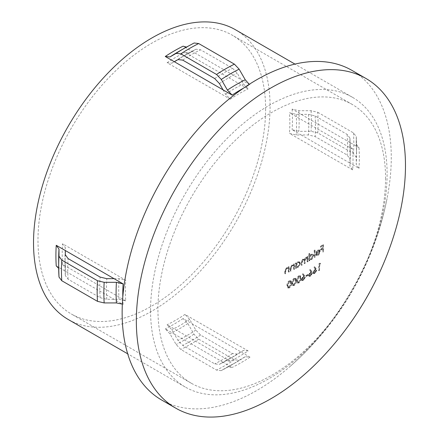 <?xml version="1.0" encoding="UTF-8"?>
<svg xmlns="http://www.w3.org/2000/svg" width="439" height="439" viewBox="0 0 439 439"><rect width="100%" height="100%" fill="white"/><g stroke="black" fill="none" stroke-linecap="round" stroke-linejoin="round"><path stroke-width="0.33" stroke-dasharray="2.19 1.65" d="M298.218 266.682L299.996 263.729L299.469 262.621L298.18 262.731L296.402 265.688L296.901 266.797L298.218 266.682L296.451 266.539L295.952 265.43L297.735 262.473L299.019 262.363L299.552 263.471L297.774 266.424M298.18 262.11L299.859 261.984L300.539 263.422L298.86 266.863L298.24 267.285L297.796 267.027L298.41 266.605L300.095 263.164L299.414 261.726L297.73 261.853L295.935 263.839A299.568 172.955 -120 0 0 295.919 262.912A299.76 173.065 180 0 1 295.37 263.202A299.535 172.939 60 0 1 295.414 268.213A299.821 173.098 0 0 0 295.963 267.916A299.568 172.955 -120 0 0 295.963 267.055L296.413 267.313A300.199 173.317 60 0 1 296.413 268.174A300.452 173.465 180 0 1 295.859 268.47A300.166 173.301 -120 0 0 295.815 263.46A300.391 173.427 0 0 0 296.369 263.17A300.199 173.317 60 0 1 296.385 264.097L298.18 262.11L297.73 261.853M298.24 267.285L297.604 267.538L295.963 267.055L297.796 267.027M309.791 260.601A300.452 173.465 180 0 1 309.27 260.914A300.397 173.438 -120 0 0 309.188 253.874A300.331 173.394 0 0 0 309.704 253.561A300.386 173.427 60 0 1 309.764 256.568L311.449 254.472L313.029 254.291L313.671 255.707L312.091 259.202L310.911 259.926L309.791 259.74A300.386 173.427 60 0 1 309.791 260.601L309.347 260.343A299.755 173.065 -120 0 0 309.341 259.482L310.466 259.668L311.646 258.944L313.221 255.449L312.584 254.033L310.999 254.214L309.314 256.31A299.755 173.065 -120 0 0 309.259 253.303A299.7 173.032 180 0 1 308.738 253.616A299.766 173.07 60 0 1 308.826 260.656A299.821 173.098 0 0 0 309.347 260.343M316.349 255.235A300.391 234.179 -31.7 0 0 316.793 254.658L318.291 254.741L319.751 251.931A300.435 173.454 180 0 1 316.124 254.296L316.552 252.271L318.171 250.219L319.762 250.115L320.24 251.487L318.818 254.916L317.627 255.696L316.744 255.652L315.899 254.977L317.177 255.438L318.368 254.658L319.795 251.223L319.126 249.725M351.858 70.344A190.306 109.876 -60 0 1 391.275 157.464A190.306 109.876 -60 0 1 387.039 198.576A190.306 109.876 -60 0 1 290.195 366.318A190.306 109.876 -60 0 1 161.552 399.967M230.288 361.226L167.105 324.745L171.836 329.749L174.338 334.095L165.256 328.849L169.986 333.854L176.11 344.472L180.841 349.477L216.548 370.088L221.102 370.653L227.6 366.9L232.138 367.465L223.05 362.219L219.242 364.419L214.698 363.854L182.69 345.378L177.96 340.373L174.338 334.095L223.05 362.219L225.756 360.66L230.288 361.226A160.954 92.931 -60 0 0 248.139 350.92L184.956 314.439A160.954 92.931 -60 0 1 167.105 324.745M125.752 300.874L62.568 264.393L65.329 268.031L65.323 275.555L68.083 279.204L100.092 297.686L106.792 299.283L119.051 299.272L125.752 300.874A160.954 92.931 -60 0 1 125.4 290.766A160.954 92.931 -60 0 1 125.752 280.258L62.568 243.777L65.334 247.645L65.329 250.537M265.611 108.877A160.954 92.931 -60 0 1 195.355 270.858A160.954 92.931 -60 0 1 71.321 313.978A160.954 92.931 -60 0 1 37.984 240.298A160.954 92.931 -60 0 1 108.246 78.318A160.954 92.931 -60 0 1 232.275 35.197A160.954 92.931 -60 0 1 265.611 108.877M352.676 169.86L289.493 133.379L296.193 134.976L301.203 134.971L292.122 129.725L298.822 131.321L311.075 131.316L317.776 132.913L353.483 153.529L356.254 157.398L356.238 164.471L359.003 168.34L349.916 163.094L349.927 158.913L347.161 155.044L315.153 136.562L308.452 134.965L301.203 134.971L349.916 163.094L349.91 165.991L352.676 169.86A160.954 92.931 -60 0 0 353.027 159.346A160.954 92.931 -60 0 0 352.676 149.244L349.921 145.605L349.916 142.483L292.122 109.113L298.822 110.71L311.075 110.699L317.776 112.296A181.472 104.773 -60 0 1 317.776 132.913M385.563 178.13A160.954 92.931 -60 0 1 315.306 340.11A160.954 92.931 -60 0 1 191.272 383.231A160.954 92.931 -60 0 1 157.936 309.55A160.954 92.931 -60 0 1 228.192 147.57A160.954 92.931 -60 0 1 352.226 104.449A160.954 92.931 -60 0 1 385.563 178.13M243.294 88.288A167.27 96.575 -60 0 1 249.989 84.787L183.107 46.172M150.555 310.439A167.27 96.575 -60 0 1 223.566 142.11A167.27 96.575 -60 0 1 352.462 97.293A167.27 96.575 -60 0 1 387.105 173.866A167.27 96.575 -60 0 1 314.094 342.2A167.27 96.575 -60 0 1 185.198 387.011A167.27 96.575 -60 0 1 150.555 310.439M317.776 112.296L353.483 132.913L356.243 136.573L356.243 144.074L359.003 147.723L349.916 142.483L349.921 138.082L347.161 134.427L315.153 115.951L308.452 114.349L296.193 114.359L289.493 112.763A160.954 92.931 -60 0 1 289.844 122.871A160.954 92.931 -60 0 1 289.493 133.379M235.43 29.731A167.27 96.575 -60 0 1 270.073 106.304A167.27 96.575 -60 0 1 197.062 274.633A167.27 96.575 -60 0 1 68.166 319.449M59.002 277.064L58.683 268.355M114.041 278.666L119.051 278.661L125.752 280.258M307.102 259.575A299.804 173.092 60 0 1 307.108 261.677A299.821 173.098 0 0 0 307.635 261.37A299.793 173.087 -120 0 0 307.591 256.36A299.76 173.065 180 0 1 307.064 256.672A299.804 173.092 60 0 1 307.08 257.545L306.477 257.188L305.588 257.446L304.232 259.454L303.832 259.059L302.619 259.147L301.17 262.368A299.777 173.076 60 0 1 301.187 265.074A299.821 173.098 0 0 0 301.725 264.772A299.788 173.081 -120 0 0 301.714 262.067L302.723 259.712L303.673 259.636L304.161 261.446A299.821 173.103 60 0 1 304.167 263.389A299.821 173.098 0 0 0 304.699 263.082A299.821 173.103 -120 0 0 304.688 260.541L305.692 258.011L306.62 257.934L307.102 259.575L307.547 259.833L307.07 258.192L305.692 258.011M307.08 257.545L306.477 257.188L307.08 257.545M314.159 250.279A299.513 172.928 60 0 1 314.247 257.32A299.821 173.098 0 0 0 314.752 257.002A299.48 172.906 -120 0 0 314.67 249.956A299.7 173.032 180 0 1 314.159 250.279L314.609 250.537A300.331 173.394 0 0 0 315.114 250.214L314.67 249.956M319.126 249.72L319.762 250.115L317.721 249.961L316.102 252.013L315.679 254.038A299.804 173.092 0 0 0 319.301 251.673L317.841 254.483L316.343 254.4A299.76 233.685 148.3 0 1 315.899 254.977M316.673 254.702L317.123 254.96L316.673 254.702M322.638 248.441A298.668 172.434 60 0 1 322.66 251.772A299.821 173.098 0 0 0 323.137 251.437A298.597 172.395 -120 0 0 323.055 244.572A299.705 173.032 180 0 1 320.421 246.372A298.937 172.593 60 0 1 320.437 247.08A299.727 173.048 0 0 0 322.588 245.615A298.668 172.434 60 0 1 322.627 247.733A299.782 173.076 180 0 1 320.475 249.204A298.937 172.593 60 0 1 320.486 249.906A299.793 173.081 0 0 0 322.638 248.441L323.088 248.699A300.424 173.449 180 0 1 320.931 250.164L320.486 249.906M284.735 271.039A298.58 172.384 60 0 1 284.746 273.59A299.821 173.098 0 0 0 285.323 273.31A298.646 172.423 -120 0 0 285.312 270.962L285.372 269.787L286.563 268.213L287.732 268.18L288.269 270.062A298.964 172.609 60 0 1 288.275 271.867A299.821 173.098 0 0 0 288.84 271.582A299.019 172.642 -120 0 0 288.796 266.577A299.76 173.065 180 0 1 288.231 266.863A298.964 172.609 60 0 1 288.242 267.768L286.453 267.642L284.735 271.039L285.185 271.297L286.903 267.905L286.453 267.642M290.13 268.383A299.14 172.708 60 0 1 290.141 270.934A299.821 173.098 0 0 0 290.706 270.649A299.189 172.741 -120 0 0 290.695 268.3L290.75 267.126L291.919 265.535L293.06 265.485L293.581 267.362A299.414 172.867 60 0 1 293.587 269.167A299.821 173.098 0 0 0 294.146 268.877A299.453 172.889 -120 0 0 294.103 263.872A299.76 173.065 180 0 1 293.543 264.157A299.414 172.867 60 0 1 293.559 265.068L291.809 264.964L290.13 268.383L290.574 268.641L292.259 265.222L291.809 264.964M296.018 280.664L295.365 278.15L294.097 278.249C292.5 279.517 291.737 281.053 291.803 282.864L292.467 285.328L293.762 285.224C295.354 283.962 296.1 282.442 296.018 280.664L296.462 280.922C296.55 282.7 295.798 284.22 294.212 285.482L292.917 285.586L292.253 283.122L291.803 282.864M301.231 279.226L301.659 280.351L302.981 280.192L304.891 277.152L304.326 275.61A299.689 50.09 -143.1 0 0 302.674 273.579A299.727 242.981 131.8 0 1 302.251 274.177A299.667 50.112 36.9 0 1 303.711 275.972L303.102 276.263L301.231 279.226L301.681 279.484L303.547 276.521L303.102 276.263M312.892 272.323L313.292 273.431L314.538 273.228L316.349 270.133L315.822 268.608A299.777 50.106 -143.1 0 0 314.269 266.638A299.299 242.63 131.8 0 1 313.869 267.247A299.788 50.134 36.9 0 1 315.24 268.992L314.664 269.299L312.892 272.323L313.342 272.581L315.109 269.557L314.664 269.299M318.582 270.44A299.135 172.703 0 0 0 319.071 270.111A299.047 172.653 -120 0 0 319.367 264.163A299.552 172.944 0 0 0 320.207 263.598A299.519 64.198 -141.1 0 0 319.91 263.126A299.585 172.966 180 0 1 318.901 263.806A299.102 172.686 60 0 1 318.582 270.44L319.027 270.698A299.733 173.054 -120 0 0 319.345 264.064L318.901 263.806M308.485 275.023L308.897 276.136L310.17 275.95L312.019 272.877L311.476 271.346A299.821 50.112 -143.1 0 0 309.885 269.354A299.508 242.8 131.8 0 1 309.479 269.958A299.821 50.134 36.9 0 1 310.883 271.725L310.296 272.021L308.485 275.023L308.93 275.28L310.741 272.279L310.296 272.021M307.942 274.348A299.36 172.834 180 0 1 305.698 275.676A299.815 173.098 60 0 1 305.665 276.356A299.31 172.807 0 0 0 307.909 275.028A299.782 173.081 -120 0 0 307.942 274.348L308.392 274.605A300.413 173.443 60 0 1 308.354 275.286A299.947 173.169 180 0 1 306.109 276.614L305.665 276.356M300.688 278.117L300.056 275.615L298.811 275.725C297.247 277.014 296.501 278.562 296.566 280.367L297.214 282.82L298.482 282.705C300.035 281.421 300.775 279.89 300.688 278.117L301.138 278.375C301.22 280.153 300.485 281.679 298.926 282.963L297.658 283.078L297.011 280.625L296.566 280.367M291.244 283.155L290.58 280.631L289.285 280.713C287.655 281.964 286.876 283.49 286.947 285.306L287.627 287.775L288.95 287.688C290.569 286.447 291.337 284.933 291.244 283.155L291.694 283.413C291.781 285.196 291.019 286.705 289.4 287.951L288.077 288.033L287.397 285.564L286.947 285.306M223.05 89.847L225.553 94.193L230.288 99.198L167.105 62.717L171.836 63.178L174.338 61.723M192.194 51.418L196.003 49.212L200.546 49.777L232.555 68.259L237.285 73.264L243.409 83.882L248.139 88.887L184.956 52.406L189.489 52.976L192.194 51.418M248.139 350.92L243.409 350.459L237.285 354.01L232.555 353.549L200.546 335.067L195.81 330.068L189.692 319.444L184.956 314.439M249.989 84.787L249.253 84.31M194.142 42.984L186.443 47.066M198.697 339.166L234.404 359.782L239.134 360.243L245.258 356.693L249.989 357.154L183.107 318.544L187.843 323.543L193.961 334.167L198.697 339.166A181.472 104.773 -60 0 1 180.841 349.477M56.241 265.908L122.344 304.123M352.676 149.244L289.493 112.763M393.553 236.506A190.306 109.876 -60 0 1 326.298 352.989M320.931 250.164A299.574 172.961 -120 0 0 320.92 249.462A300.413 173.443 0 0 0 323.077 247.997A299.299 172.801 -120 0 0 323.038 245.873A300.358 173.41 180 0 1 320.887 247.344A299.574 172.961 -120 0 0 320.871 246.63A300.336 173.4 0 0 0 323.505 244.83A299.233 172.763 60 0 1 323.587 251.701A300.452 173.465 180 0 1 323.104 252.03L322.66 251.772M323.587 251.701L323.137 251.437M323.104 252.03A299.299 172.801 -120 0 0 323.088 248.699M320.92 249.462L320.475 249.204M323.077 247.997L322.627 247.733M323.038 245.873L322.588 245.615M320.887 247.344L320.437 247.08M320.871 246.63L320.421 246.372M323.505 244.83L323.055 244.572M319.751 251.931L319.301 251.673M318.291 254.741L317.841 254.483M316.124 254.296L315.679 254.038M316.552 252.271L316.102 252.013M318.171 250.219L317.721 249.961M320.24 251.487L319.795 251.223M318.226 255.394L317.781 255.136M316.623 253.358L316.173 253.1L317.71 250.592L319.274 250.674L318.154 250.85L316.623 253.358A300.43 173.449 0 0 0 319.691 251.349L319.202 250.642L318.752 250.384L319.246 251.092A299.799 173.087 180 0 1 316.173 253.1M318.154 250.85L317.71 250.592M319.691 251.349L319.246 251.092M315.114 250.214A300.111 173.268 60 0 1 315.202 257.259A300.452 173.465 180 0 1 314.697 257.578L314.247 257.32M315.202 257.259L314.752 257.002M314.697 257.578A300.144 173.29 -120 0 0 314.609 250.537M309.764 256.568L309.314 256.31M309.704 253.561L309.259 253.303M311.449 254.472L310.999 254.214M313.671 255.707L313.221 255.449M311.509 259.647L311.064 259.389M309.27 260.914L308.826 260.656M309.188 253.874L308.738 253.616M311.449 255.097L309.78 258.116L310.252 259.208L311.492 259.048L313.161 256.03L312.661 254.938L311.004 254.839L312.217 254.68L312.716 255.772L311.042 258.791L309.802 258.95L309.336 257.858L311.004 254.839M313.161 256.03L312.716 255.772M311.492 259.048L311.042 258.791M309.78 258.116L309.336 257.858M306.137 258.269L305.132 260.799A300.452 173.465 60 0 1 305.143 263.34A300.452 173.465 180 0 1 304.617 263.647A300.452 173.465 -120 0 0 304.606 261.704L304.117 259.893L303.173 259.97L302.158 262.324A300.419 173.449 60 0 1 302.169 265.03A300.452 173.465 180 0 1 301.631 265.332A300.408 173.443 -120 0 0 301.62 262.626L303.069 259.405L304.276 259.317L304.682 259.712L306.032 257.704L306.921 257.441L307.525 257.803A300.435 173.454 -120 0 0 307.514 256.93A300.391 173.427 0 0 0 308.035 256.617A300.424 173.454 60 0 1 308.079 261.628A300.452 173.465 180 0 1 307.558 261.935L307.108 261.677M308.079 261.628L307.635 261.37M307.558 261.935A300.435 173.454 -120 0 0 307.547 259.833M305.143 263.34L304.699 263.082M304.617 263.647L304.167 263.389M303.173 259.97L302.723 259.712M302.169 265.03L301.725 264.772M301.631 265.332L301.187 265.074M303.069 259.405L302.619 259.147M304.682 259.712L304.232 259.454M306.032 257.704L305.588 257.446M307.514 256.93L307.064 256.672M308.035 256.617L307.591 256.36M296.385 264.097L295.935 263.839M296.369 263.17L295.919 262.912M300.539 263.422L300.095 263.164M296.413 268.174L295.963 267.916M295.859 268.47L295.414 268.213M295.815 263.46L295.37 263.202M298.18 262.731L297.735 262.473M299.996 263.729L299.552 263.471M296.402 265.688L295.952 265.43M292.259 265.222L294.004 265.326A300.046 173.235 -120 0 0 293.993 264.415A300.391 173.427 0 0 0 294.547 264.13A300.084 173.257 60 0 1 294.591 269.134A300.452 173.465 180 0 1 294.037 269.425L293.587 269.167M294.591 269.134L294.146 268.877M294.037 269.425A300.046 173.235 -120 0 0 294.031 267.62L293.932 266.319L293.482 266.061M293.932 266.319L293.504 265.743L291.919 265.535M292.363 265.793L291.194 267.384L290.75 267.126M291.194 267.384L291.139 268.558A299.821 173.103 60 0 1 291.15 270.907L290.706 270.649M291.15 270.907A300.452 173.465 180 0 1 290.585 271.192L290.141 270.934M290.585 271.192A299.771 173.076 -120 0 0 290.574 268.641M293.993 264.415L293.543 264.157M294.547 264.13L294.103 263.872M286.903 267.905L288.692 268.026A299.596 172.971 -120 0 0 288.675 267.121A300.391 173.427 0 0 0 289.246 266.835A299.65 173.004 60 0 1 289.29 271.845A300.452 173.465 180 0 1 288.719 272.125L288.275 271.867M289.29 271.845L288.84 271.582M288.719 272.125A299.596 172.971 -120 0 0 288.714 270.32L288.615 269.019L288.165 268.761M288.615 269.019L288.182 268.438L286.563 268.213M287.013 268.47L285.816 270.045L285.372 269.787M285.816 270.045L285.762 271.22A299.283 172.79 60 0 1 285.773 273.568L285.323 273.31M285.773 273.568A300.452 173.465 180 0 1 285.196 273.848L284.746 273.59M285.196 273.848A299.211 172.752 -120 0 0 285.185 271.297M288.675 267.121L288.231 266.863M289.246 266.835L288.796 266.577M319.345 264.064A300.216 173.328 0 0 0 320.36 263.389A300.15 64.335 38.9 0 1 320.657 263.855A300.183 173.306 180 0 1 319.811 264.421L319.367 264.163M320.657 263.855L320.207 263.598M319.811 264.421A299.678 173.021 60 0 1 319.521 270.369L319.071 270.111M319.521 270.369A299.771 173.07 180 0 1 319.027 270.698M320.36 263.389L319.91 263.126M315.109 269.557L315.69 269.25A300.419 50.238 -143.1 0 0 314.313 267.505A299.93 243.14 -48.2 0 0 314.714 266.896A300.408 50.211 36.9 0 1 316.267 268.866L316.793 270.391L316.349 270.133M316.793 270.391L314.988 273.486L314.538 273.228M314.988 273.486L313.742 273.689L313.342 272.581M315.69 269.25L315.24 268.992M314.313 267.505L313.869 267.247M314.714 266.896L314.269 266.638M315.186 270.172L313.847 272.295L314.11 272.97L314.999 272.828L316.294 270.737L316.02 270.018L314.736 269.914L315.575 269.76L315.844 270.479L314.554 272.57L313.66 272.712L313.397 272.037L314.736 269.914M316.294 270.737L315.844 270.479M314.999 272.828L314.554 272.57M313.847 272.295L313.397 272.037M310.741 272.279L311.333 271.982A300.452 50.244 -143.1 0 0 309.923 270.215A300.139 243.31 -48.2 0 0 310.335 269.612A300.452 50.216 36.9 0 1 311.926 271.604L312.464 273.135L312.019 272.877M312.464 273.135L310.62 276.213L310.17 275.95M310.62 276.213L309.347 276.394L308.93 275.28M311.333 271.982L310.883 271.725M309.923 270.215L309.479 269.958M310.335 269.612L309.885 269.354M310.817 272.893L309.451 275.001L309.72 275.681L310.631 275.549L311.953 273.475L311.674 272.751L310.368 272.635L311.229 272.493L311.503 273.217L310.186 275.291L309.27 275.423L309.001 274.743L310.368 272.635M311.953 273.475L311.503 273.217M310.631 275.549L310.186 275.291M309.451 275.001L309.001 274.743M308.354 275.286L307.909 275.028M306.109 276.614A300.446 173.465 -120 0 0 306.142 275.933L305.698 275.676M306.142 275.933A299.991 173.202 0 0 0 308.392 274.605M303.547 276.521L304.161 276.23A300.298 50.216 -143.1 0 0 302.696 274.435A300.358 243.491 -48.2 0 0 303.119 273.837A300.32 50.194 36.9 0 1 304.77 275.868L305.335 277.41L304.891 277.152M305.335 277.41L303.426 280.45L302.981 280.192M303.426 280.45L302.109 280.609L301.681 279.484M304.161 276.23L303.711 275.972M302.696 274.435L302.251 274.177M303.119 273.837L302.674 273.579M303.629 277.135L302.213 279.215L302.493 279.901L303.442 279.791L304.803 277.739L304.512 277.009L303.179 276.877L304.068 276.751L304.359 277.481L302.992 279.533L302.048 279.643L301.769 278.957L303.179 276.877M304.803 277.739L304.359 277.481M303.442 279.791L302.992 279.533M302.213 279.215L301.769 278.957M298.926 282.963L298.482 282.705M297.011 280.625C296.945 278.825 297.691 277.278 299.261 275.983L298.811 275.725M299.261 275.983L300.501 275.873L301.138 278.375M298.948 282.293L300.594 278.672L300.117 276.608L299.217 276.68L297.56 280.329L297.708 281.871L298.065 282.37L298.948 282.293L297.615 282.112L297.115 280.071L298.772 276.422L299.667 276.351L300.15 278.414L298.504 282.036M297.708 281.871L297.263 281.613M297.56 280.329L297.115 280.071M299.217 276.68L298.772 276.422M294.212 285.482L293.762 285.224M292.253 283.122C292.182 281.317 292.945 279.78 294.547 278.507L294.097 278.249M294.547 278.507L295.809 278.408L296.462 280.922M294.234 284.818L295.913 281.212L295.42 279.144L294.503 279.204L292.813 282.831L292.967 284.379L293.329 284.884L294.234 284.818L292.879 284.626L292.369 282.573L294.053 278.946L294.975 278.886L295.463 280.955L293.784 284.56M292.967 284.379L292.517 284.121M292.813 282.831L292.369 282.573M294.503 279.204L294.053 278.946M289.4 287.951L288.95 287.688M287.397 285.564C287.325 283.753 288.099 282.228 289.729 280.971L289.285 280.713M289.729 280.971L291.024 280.889L291.694 283.413M289.422 287.282L291.128 283.698L290.623 281.618L289.691 281.668L287.968 285.279L288.494 287.336L289.422 287.282L288.044 287.079L287.518 285.021L289.241 281.41L290.179 281.361L290.678 283.44L288.972 287.024M288.127 286.826L287.677 286.568M287.968 285.279L287.518 285.021M289.691 281.668L289.241 281.41M62.568 264.393A160.954 92.931 -60 0 1 62.217 254.285A160.954 92.931 -60 0 1 62.568 243.777M359.003 147.723A167.27 96.575 -60 0 1 359.338 157.837A167.27 96.575 -60 0 1 359.003 168.34M292.122 109.113A167.27 96.575 -60 0 1 292.456 119.221A167.27 96.575 -60 0 1 292.122 129.725M100.092 297.686A175.161 101.129 -60 0 1 99.774 287.567A175.161 101.129 -60 0 1 100.092 277.069M106.792 299.283A172.384 99.527 -60 0 1 106.468 289.164A172.384 99.527 -60 0 1 106.792 278.672M68.083 279.204A175.161 101.129 -60 0 1 67.765 269.085A175.161 101.129 -60 0 1 68.083 258.593M65.318 275.341A172.384 99.527 -60 0 1 64.988 265.222A172.384 99.527 -60 0 1 65.318 254.724M298.822 110.71A170.041 98.171 -60 0 1 299.151 120.824A170.041 98.171 -60 0 1 298.822 131.321M311.075 110.699A178.695 103.17 -60 0 1 311.394 120.824A178.695 103.17 -60 0 1 311.075 131.316M119.051 299.272A163.731 94.528 -60 0 1 118.706 289.164A163.731 94.528 -60 0 1 119.051 278.661M65.334 268.262A163.731 94.528 -60 0 1 64.988 258.154A163.731 94.528 -60 0 1 65.334 247.645M308.452 114.349A172.384 99.527 -60 0 1 308.776 124.467A172.384 99.527 -60 0 1 308.452 134.965M296.193 114.359A163.731 94.528 -60 0 1 296.539 124.467A163.731 94.528 -60 0 1 296.193 134.976M177.96 59.622A172.384 99.527 -60 0 1 186.882 54.09A172.384 99.527 -60 0 1 195.81 49.316M171.836 63.178A163.731 94.528 -60 0 1 180.764 57.624A163.731 94.528 -60 0 1 189.692 52.872M349.927 138.296A172.384 99.527 -60 0 1 350.256 148.415A172.384 99.527 -60 0 1 349.927 158.913M349.91 145.375A163.731 94.528 -60 0 1 350.256 155.483A163.731 94.528 -60 0 1 349.91 165.991M219.434 83.569A172.384 99.527 -60 0 1 237.285 73.264M225.553 94.193A163.731 94.528 -60 0 1 243.409 83.882M167.105 62.717A160.954 92.931 -60 0 1 184.956 52.406M230.288 99.198A160.954 92.931 -60 0 1 248.139 88.887M195.81 330.068A172.384 99.527 -60 0 1 177.96 340.373M189.692 319.444A163.731 94.528 -60 0 1 171.836 329.749M237.285 354.01A172.384 99.527 -60 0 1 228.362 359.541A172.384 99.527 -60 0 1 219.434 364.321M243.409 350.459A163.731 94.528 -60 0 1 234.481 356.007A163.731 94.528 -60 0 1 225.553 360.765M356.238 143.855A170.041 98.171 -60 0 1 356.567 153.974A170.041 98.171 -60 0 1 356.238 164.471M356.254 136.781A178.695 103.17 -60 0 1 356.567 146.906A178.695 103.17 -60 0 1 356.254 157.398M353.483 132.913A181.472 104.773 -60 0 1 353.483 153.529M185.033 47.873A178.695 103.17 -60 0 1 193.961 43.082M187.651 46.737L178.914 51.407A170.041 98.171 -60 0 1 187.843 46.633M182.69 60.088A175.161 101.129 -60 0 1 200.546 49.777M315.153 115.951A175.161 101.129 -60 0 1 315.153 136.562M214.698 78.565A175.161 101.129 -60 0 1 232.555 68.259M347.161 134.427A175.161 101.129 -60 0 1 347.161 155.044M249.989 357.154A167.27 96.575 -60 0 1 232.138 367.465M245.258 356.693A170.041 98.171 -60 0 1 236.33 362.23A170.041 98.171 -60 0 1 227.402 366.999M239.134 360.243A178.695 103.17 -60 0 1 230.212 365.764A178.695 103.17 -60 0 1 221.283 370.554M234.404 359.782A181.472 104.773 -60 0 1 216.548 370.088M193.961 334.167A178.695 103.17 -60 0 1 176.11 344.472M187.843 323.543A170.041 98.171 -60 0 1 169.986 333.854M183.107 318.544A167.27 96.575 -60 0 1 165.256 328.849M200.546 335.067A175.161 101.129 -60 0 1 182.69 345.378M232.555 353.549A175.161 101.129 -60 0 1 214.698 363.854M123.123 304.523A167.27 96.575 -60 0 1 122.81 296.973M59.007 269.776A170.041 98.171 -60 0 1 58.678 259.663L59.002 269.557M305.132 260.799L304.688 260.541M304.606 261.704L304.161 261.446M302.158 262.324L301.714 262.067M301.62 262.626L301.17 262.368M294.031 267.62L293.581 267.362M291.139 268.558L290.695 268.3M288.714 270.32L288.269 270.062M285.762 271.22L285.312 270.962M316.267 268.866L315.822 268.608M311.926 271.604L311.476 271.346M304.77 275.868L304.326 275.61M300.594 278.672L300.15 278.414M295.913 281.212L295.463 280.955M291.128 283.698L290.678 283.44M191.272 383.231L71.321 313.978M352.462 97.293L294.959 64.094M290.195 366.318A299.821 299.821 0 0 0 387.039 198.576M65.323 275.555L64.988 258.154L65.329 268.031M189.489 52.976L180.764 57.624L196.003 49.212M349.916 145.605L350.256 155.483L349.921 138.082M225.756 360.655L234.481 356.007L219.242 364.419M356.243 144.074L356.567 153.974L356.243 136.573M227.6 366.9L236.33 362.23L221.102 370.653M185.198 387.011L127.689 353.812M352.226 104.449L232.275 35.197M316.744 255.652L316.299 255.394M313.029 254.291L312.584 254.033M312.661 254.938L312.217 254.68M310.252 259.208L309.802 258.95M307.07 258.192L306.62 257.934M304.123 259.893L303.673 259.636M304.276 259.317L303.832 259.059M307.212 257.55L306.768 257.292M299.859 261.984L299.414 261.726M299.469 262.621L299.019 262.363M296.901 266.797L296.451 266.539M293.504 265.743L293.06 265.485M288.182 268.438L287.732 268.18M313.742 273.689L313.292 273.431M316.02 270.018L315.575 269.76M314.11 272.97L313.66 272.712M309.347 276.394L308.897 276.136M311.674 272.751L311.229 272.493M309.72 275.681L309.27 275.423M302.109 280.609L301.659 280.351M304.512 277.009L304.068 276.751M302.493 279.901L302.048 279.643M297.658 283.078L297.214 282.82M300.501 275.868L300.056 275.61M298.059 282.37L297.615 282.112M300.117 276.608L299.672 276.351M292.917 285.586L292.467 285.328M295.815 278.408L295.365 278.15M293.329 284.884L292.879 284.626M295.42 279.144L294.975 278.886M288.077 288.033L287.627 287.775M291.024 280.889L290.58 280.631M288.494 287.336L288.044 287.079M290.623 281.618L290.179 281.361"/><path stroke-width="0.66" d="M136.342 321.046A190.306 109.876 -60 0 1 219.412 129.532A190.306 109.876 -60 0 1 366.066 78.543A190.306 109.876 -60 0 1 405.477 165.662A190.306 109.876 -60 0 1 393.553 236.506A315.603 315.603 0 0 1 326.298 352.989A190.306 109.876 -60 0 1 175.759 408.166A190.306 109.876 -60 0 1 136.342 321.046M175.759 408.166L161.552 399.967A190.306 109.876 -60 0 1 122.141 312.848A190.306 109.876 -60 0 1 205.211 121.329A190.306 109.876 -60 0 1 351.858 70.344L366.066 78.543M165.256 56.477L169.986 56.944L176.11 53.388L180.841 53.854L216.548 74.465L221.283 79.47L227.402 90.088L232.138 95.093L165.256 56.477A167.27 96.575 -60 0 1 183.107 46.172L186.443 47.066M127.689 353.812L68.166 319.449A167.27 96.575 -60 0 1 33.523 242.877A167.27 96.575 -60 0 1 106.534 74.542A167.27 96.575 -60 0 1 235.43 29.731L294.959 64.094M65.329 250.537L56.241 245.297L59.007 249.16L58.991 256.239L61.762 260.107L97.469 280.724L104.169 282.321L116.423 282.31L123.123 283.907L65.329 250.537L65.318 254.724L68.083 258.593L100.092 277.069L106.792 278.672L114.041 278.666M122.344 304.123L116.423 302.926L104.169 302.937L97.469 301.335L61.762 280.724L59.002 277.064L58.678 266.731A178.695 103.17 -60 0 1 58.991 256.239M174.338 61.723L177.96 59.622L182.69 60.088L214.698 78.565L219.434 83.569L223.05 89.847M249.253 84.31L245.258 79.783L239.134 69.164L234.404 64.16L198.697 43.543L194.142 42.984L185.033 47.873A178.695 103.17 -60 0 0 176.11 53.388M58.683 268.355L56.241 265.908A167.27 96.575 -60 0 1 55.907 255.794A167.27 96.575 -60 0 1 56.241 245.297M232.138 95.093A167.27 96.575 -60 0 1 243.294 88.288M122.81 296.973A167.27 96.575 -60 0 1 122.788 294.41A167.27 96.575 -60 0 1 123.123 283.907M58.991 276.855A178.695 103.17 -60 0 1 58.678 266.731L58.678 259.663A170.041 98.171 -60 0 1 59.007 249.16M61.762 280.724A181.472 104.773 -60 0 1 61.449 270.594A181.472 104.773 -60 0 1 61.762 260.107M97.469 301.335A181.472 104.773 -60 0 1 97.156 291.211A181.472 104.773 -60 0 1 97.469 280.724M104.169 302.937A178.695 103.17 -60 0 1 103.851 292.808A178.695 103.17 -60 0 1 104.169 282.321M116.423 302.926A170.041 98.171 -60 0 1 116.094 292.808A170.041 98.171 -60 0 1 116.423 282.31M227.402 90.088A170.041 98.171 -60 0 1 245.258 79.783M221.283 79.47A178.695 103.17 -60 0 1 239.134 69.164M216.548 74.465A181.472 104.773 -60 0 1 234.404 64.16M180.841 53.854A181.472 104.773 -60 0 1 198.697 43.543M169.986 56.944A170.041 98.171 -60 0 1 178.914 51.407L185.033 47.873"/></g></svg>
